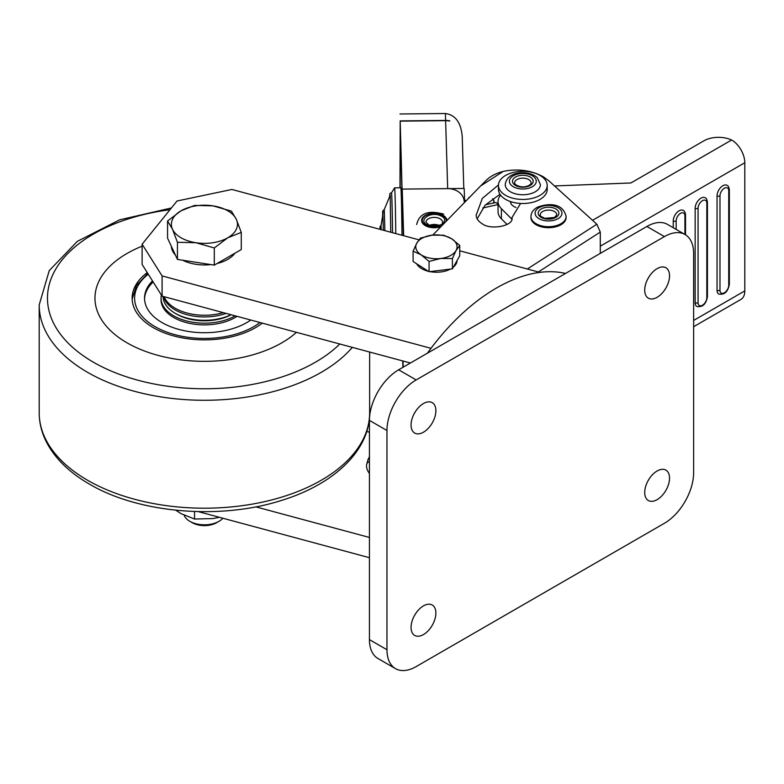<?xml version="1.0" encoding="UTF-8"?>
<svg xmlns="http://www.w3.org/2000/svg" width="784" height="784" viewBox="0 0 784 784"><rect width="100%" height="100%" fill="white"/><g stroke="black" fill="none" stroke-linecap="round" stroke-linejoin="round"><path stroke-width="1.18" d="M427.447 353.172A169.354 97.775 -60 0 1 565.529 273.459M411.061 425.036A17.552 10.133 120 0 0 414.697 433.072A17.552 10.133 120 0 0 428.221 428.368A17.552 10.133 120 0 0 435.884 410.698A17.552 10.133 120 0 0 432.249 402.662A17.552 10.133 120 0 0 418.715 407.366A17.552 10.133 120 0 0 411.061 425.036M414.187 413.707A17.552 10.133 120 0 0 415.226 411.914M644.713 290.129A17.552 10.133 120 0 0 648.348 298.165A17.552 10.133 120 0 0 661.872 293.471A17.552 10.133 120 0 0 669.536 275.801A17.552 10.133 120 0 0 665.9 267.765A17.552 10.133 120 0 0 652.376 272.469A17.552 10.133 120 0 0 644.713 290.129M647.849 278.8A17.552 10.133 120 0 0 648.878 277.017M644.713 492.489A17.552 10.133 120 0 0 648.348 500.525A17.552 10.133 120 0 0 661.872 495.821A17.552 10.133 120 0 0 669.536 478.152A17.552 10.133 120 0 0 665.9 470.116A17.552 10.133 120 0 0 652.376 474.82A17.552 10.133 120 0 0 644.713 492.489M647.849 481.16A17.552 10.133 120 0 0 648.878 479.367M411.061 627.386A17.552 10.133 120 0 0 414.697 635.422A17.552 10.133 120 0 0 428.221 630.718A17.552 10.133 120 0 0 435.884 613.049A17.552 10.133 120 0 0 432.249 605.013A17.552 10.133 120 0 0 418.715 609.717A17.552 10.133 120 0 0 411.061 627.386M414.187 616.057A17.552 10.133 120 0 0 415.226 614.264M386.963 649.73A41.307 23.843 120 0 0 395.518 668.634A41.307 23.843 120 0 0 416.167 666.586L664.43 523.261A41.307 23.843 120 0 0 693.634 472.674L693.634 253.457A41.307 23.843 120 0 0 685.079 234.553A41.307 23.843 120 0 0 664.43 236.592L416.167 379.926A41.307 23.843 120 0 0 386.963 430.514L386.963 649.73L369.44 639.607A41.307 23.843 120 0 0 377.996 658.521L395.518 668.634M685.079 234.553L667.556 224.43A41.307 23.843 120 0 0 646.898 226.478L398.644 369.803A41.307 23.843 120 0 0 369.44 420.391L369.44 639.607M539.862 272.371L459.747 250.802M418.96 239.826L231.917 189.463L177.027 200.998L142.12 244.226L162.092 275.919L431.014 348.321M142.12 244.226L142.12 264.463L162.092 296.156L410.424 363.012M162.092 275.919L162.092 296.156M255.77 506.856L369.44 537.461M198.293 511.619L369.44 557.698M369.44 432.209L366.726 431.484M369.44 473.458A8.261 4.773 60 0 1 366.726 464.265A8.261 4.773 60 0 1 369.44 461.766M403.192 367.177L403.005 361.012M402.702 360.924L402.898 367.353M449.742 121.059L449.751 121.059A16.523 13.485 178.3 0 0 445.626 120.677L400.193 121.138L400.193 131.251L402.241 199.205L402.241 189.091L447.674 188.63A16.523 13.485 -1.7 0 1 464.187 201.625M449.742 120.824A16.523 13.485 -1.7 0 0 445.616 120.442L400.183 120.893L400.183 187.768M400.183 120.893L399.977 187.778M463.795 188.474L462.217 136.387C460.992 122.51 455.386 114.885 445.41 113.523L399.977 113.984M400.193 121.138L403.348 235.621M403.652 235.7L402.241 189.091L464.197 188.464L464.618 202.38M469.479 197.382L468.881 197.382M493.43 203.017L493.979 201.155L492.577 198.734M494.087 202.87A35.113 0.5 -90.6 0 0 493.979 201.155A35.113 0.5 -90.6 0 0 493.891 200.469L493.567 199.93M382.964 214.228L381.024 225.488L381.2 229.653M382.602 215.796L382.759 210.925L384.278 209.534L384.866 230.643M391.5 192.844L394.607 187.837A48.735 0.696 89.4 0 1 394.626 187.827A48.735 0.696 89.4 0 1 395.322 205.075A48.735 0.696 89.4 0 1 395.773 233.583M389.579 196.412L389.991 193.354L391.52 192.835A43.767 0.627 89.4 0 1 392.147 208.319A43.767 0.627 89.4 0 1 392.539 232.711M401.986 235.259A48.735 0.696 -90.6 0 0 401.526 205.006A48.735 0.696 -90.6 0 0 400.82 187.768L394.626 187.827M427.045 226.008A11.976 6.919 180 0 1 422.253 220.471A11.976 6.919 180 0 1 428.868 214.287A11.976 6.919 180 0 1 441.412 214.934A11.976 6.919 180 0 1 446.204 220.471A11.976 6.919 180 0 1 446.106 221.372A11.976 6.919 180 0 0 446.204 220.471A11.976 6.919 180 0 0 441.412 214.934A11.976 6.919 180 0 0 428.868 214.287A11.976 6.919 180 0 0 422.253 220.471L422.253 220.471A11.976 6.919 180 0 0 427.045 226.008A11.976 6.919 180 0 0 441.715 225.87A11.976 6.919 180 0 1 427.045 226.008M438.903 225.302A8.261 4.773 0 0 0 429.554 225.302M440.422 215.698C451.398 220.03 438.403 230.104 428.074 225.263L428.035 225.243C417.059 220.912 430.053 210.847 440.383 215.678L440.422 215.698M498.046 204.467A12.387 3.655 -102.6 0 0 495.4 202.576L485.492 204.791M498.457 185.387L498.457 189.434A24.373 14.073 0 0 0 522.634 203.497A24.373 14.073 0 0 0 547.203 189.434L547.203 185.387A24.373 14.073 0 0 0 523.026 171.314A24.373 14.073 0 0 0 498.457 185.387A24.373 14.073 0 0 0 522.634 199.45A24.373 14.073 0 0 0 547.203 185.387M530.964 216.56L530.964 217.57A17.571 10.143 0 0 0 541.411 226.841A17.571 10.143 0 0 0 560.325 225.086A17.571 10.143 0 0 0 566.097 217.57L566.097 216.56C562.834 201.978 547.095 203.517 537.599 207.143C533.355 209.397 531.15 212.533 530.964 216.56A17.571 10.143 0 0 0 541.411 225.831A17.571 10.143 0 0 0 560.325 224.077A17.571 10.143 0 0 0 566.097 216.56M510.433 201.547A12.387 7.154 0 0 0 516.009 207.495M500.604 195.196A24.784 14.308 0 0 0 498.046 201.527A24.784 14.308 0 0 0 501.378 208.691L501.378 218.814A24.784 14.308 0 0 1 498.046 211.641L498.046 201.527M706.835 203.213A2.068 1.196 0 0 0 707.433 202.37C707.148 199.685 706.374 198.146 705.12 197.744A8.261 4.773 120 0 0 698.75 199.959A8.261 4.773 120 0 0 695.153 208.27L695.153 302.702A8.261 4.773 120 0 0 696.858 306.485C702.533 307.465 706.061 304.241 707.433 296.803A2.068 1.196 0 0 1 706.835 297.646L706.835 203.213A6.194 3.577 120 0 0 702.454 200.684A6.194 3.577 120 0 0 698.074 208.27L698.074 302.702A6.194 3.577 120 0 0 702.454 305.231A6.194 3.577 120 0 0 706.835 297.646M592.528 220.304L731.58 140.022L733.118 140.914A18.591 10.731 60 0 1 744.8 162.739L744.8 290.893A18.591 10.731 60 0 1 740.949 299.41L693.634 326.722M684.922 234.465L684.922 215.855A2.068 1.196 0 0 0 685.53 215.012C685.245 212.337 684.471 210.798 683.217 210.386A8.261 4.773 120 0 0 676.847 212.601A8.261 4.773 120 0 0 673.24 220.912L673.24 227.713M728.738 190.786A2.068 1.196 0 0 0 729.345 189.944C729.051 187.268 728.277 185.73 727.023 185.318A8.261 4.773 120 0 0 720.663 187.533A8.261 4.773 120 0 0 717.056 195.853L717.056 290.276A8.261 4.773 120 0 0 718.761 294.059C724.445 295.049 727.964 291.815 729.345 284.376A2.068 1.196 0 0 1 728.738 285.219L728.738 190.786A6.194 3.577 120 0 0 724.357 188.258A6.194 3.577 120 0 0 719.977 195.853L719.977 290.276A6.194 3.577 120 0 0 724.357 292.804A6.194 3.577 120 0 0 728.738 285.219M731.58 140.022A20.649 11.927 0 0 0 703.914 140.816L630.895 182.976L554.523 185.945M507.013 224.42L501.378 218.814M511.991 219.275L501.378 208.691M527.348 269L596.849 224.214L548.829 180.8L543.312 176.792C531.15 170.246 517.793 168.452 503.21 171.412A37.171 21.462 0 0 0 486.276 180.271L480.582 185.994L503.21 171.412M476.172 215.512L476.172 214.924C476.143 218.324 478.162 221.264 482.209 223.754C489.775 229.986 511.668 226.498 512.109 218.991L512.021 217.501L520.596 203.438M498.467 184.926L482.307 198.421L476.162 215.218M596.849 224.214L600.289 232.064L600.289 253.389M432.729 235.092L480.582 185.994M477.152 218.883L485.11 205.202L499.947 194.285M450.379 269.098A20.649 11.927 180 0 1 440.726 271.97A20.649 11.927 180 0 1 429.877 271.617M428.407 271.303A20.649 11.927 180 0 1 416.667 263.777M457.072 260.513A20.649 11.927 180 0 1 453.348 267.148M459.747 245.461L451.77 238.836L443.783 235.229L432.121 235.161A20.649 11.927 180 0 1 451.77 238.836A20.649 11.927 180 0 1 456.063 250.498L459.747 245.461L459.747 255.76L452.388 268.853L429.064 271.725L413.099 261.493L413.099 251.194L421.077 254.8A20.649 11.927 180 0 1 416.784 243.138L413.099 251.194M440.726 258.485A20.649 11.927 180 0 1 421.077 254.8L429.064 261.425L440.726 258.485L452.388 258.553L456.063 250.498A20.649 11.927 180 0 1 440.726 258.485M432.121 235.161A20.649 11.927 0 0 0 416.784 243.138L420.459 238.101L432.121 235.161M452.388 268.853L452.388 258.553M429.064 271.725L429.064 261.425M226.096 313.384A41.307 23.843 180 0 1 163.552 296.548M231.133 314.737A39.239 22.658 180 0 1 176.674 314.159L175.214 313.316A41.307 23.843 0 0 0 231.006 314.707M163.111 296.46L163.111 296.43A41.307 23.843 0 0 0 175.214 313.316M164.15 296.705A41.307 23.843 0 0 0 175.214 308.259A41.307 23.843 0 0 0 223.264 312.62M234.906 253.222A33.046 19.081 180 0 1 217.158 263.473M210.818 264.59A33.046 19.081 180 0 1 195.863 264.296A33.046 19.081 180 0 1 182.672 260.229M184.201 515.323A20.649 11.927 0 0 0 189.816 521.311L192.237 522.703A17.228 9.947 0 0 0 199.959 525.28A17.228 9.947 0 0 0 216.6 522.703L219.02 521.311A20.649 11.927 0 0 0 222.872 518.244M189.816 521.311A20.649 11.927 0 0 0 199.077 524.398A20.649 11.927 0 0 0 219.02 521.311M175.371 254.957A33.046 19.081 180 0 1 171.382 246.382M241.276 232.397L241.276 249.547L214.297 265.119L177.439 259.426L167.56 238.14L167.56 220.99L172.5 229.222A33.046 19.081 180 0 1 181.055 210.798A33.046 19.081 180 0 1 212.974 205.859A33.046 19.081 180 0 1 236.337 219.344A33.046 19.081 180 0 1 227.781 237.777L241.276 232.397L236.337 219.344L231.398 211.121L212.974 205.859L194.54 205.418L181.055 210.798L167.56 220.99M195.863 242.717A33.046 19.081 180 0 1 172.5 229.222L177.439 242.276L195.863 242.717A33.046 19.081 0 0 0 227.781 237.777L214.297 247.969L195.863 242.717M177.439 259.426L177.439 242.276M214.297 265.119L214.297 247.969M219.344 517.293L212.974 518.587L194.54 519.028L194.54 511.511M175.783 510.217L181.055 513.647L194.54 519.028M127.037 342.833A109.456 63.19 180 0 1 94.962 298.145A109.456 63.19 180 0 1 142.12 246.186A109.456 63.19 180 0 0 94.962 298.145L94.962 298.145A109.456 63.19 180 0 0 127.037 342.833A109.456 63.19 180 0 0 296.479 332.328A109.456 63.19 180 0 1 127.037 342.833M262.307 323.135A72.285 41.728 180 0 1 153.311 327.653A72.285 41.728 180 0 1 132.133 298.145A72.285 41.728 180 0 1 147.255 272.607M152.488 280.917A59.888 34.574 0 0 0 144.53 298.145A59.888 34.574 0 0 0 162.072 322.596A59.888 34.574 0 0 0 250.782 320.029M161.386 295.029A43.365 25.039 0 0 0 161.053 298.145A43.365 25.039 0 0 0 173.754 315.854A43.365 25.039 0 0 0 235.141 315.815M161.073 298.988A43.365 25.039 0 0 0 173.754 317.54A43.365 25.039 0 0 0 237.042 316.334M153.145 281.956A59.888 34.574 0 0 0 144.54 298.988M369.44 420.391L386.963 430.514M398.644 369.803L416.167 379.926M646.898 226.478L664.43 236.592M366.726 464.265L367.882 460.061A11.78 6.801 60 0 1 369.44 457.454M445.616 120.442L445.41 113.523M445.626 120.677L447.674 188.63M441 226.605A12.603 7.272 180 0 1 426.721 226.311A12.603 7.272 180 0 1 424.105 216.139A12.603 7.272 180 0 1 441.735 214.63A12.603 7.272 180 0 1 446.821 220.627M439.148 218.324A8.261 4.773 180 0 1 439.187 218.344A8.261 4.773 180 0 1 442.49 222.156C443.068 225.184 438.54 226.155 428.887 225.047L425.967 222.156A8.261 4.773 180 0 1 430.514 217.893A8.261 4.773 180 0 1 439.148 218.324M482.738 207.985L498.046 204.565M507.63 189.699A17.571 10.143 0 0 0 527.387 194.412A17.571 10.143 0 0 0 540.392 184.612L537.373 177.801C529.229 169.863 506.719 170.559 505.259 184.612A17.571 10.143 0 0 0 507.63 189.699M511.197 185.132A13.436 7.762 0 0 0 529.563 187.954A13.436 7.762 0 0 0 534.453 177.351A13.436 7.762 0 0 0 516.088 174.528A13.436 7.762 0 0 0 511.197 185.132M513.883 184.23A10.339 5.968 0 0 0 528.014 186.406A10.339 5.968 0 0 0 531.777 178.242A10.339 5.968 0 0 0 517.646 176.077A10.339 5.968 0 0 0 513.883 184.23M531.101 182.927A8.271 4.773 0 0 0 529.984 180.536A8.271 4.773 0 0 0 520.684 178.311A8.271 4.773 0 0 0 514.549 182.927L515.343 184.456C523.624 189.963 531.797 184.603 531.101 182.927M557.551 218.932A13.436 7.762 0 0 0 558.492 207.976A13.436 7.762 0 0 0 539.51 207.437A13.436 7.762 0 0 0 538.569 218.393A13.436 7.762 0 0 0 557.551 218.932M555.474 217.609A10.339 5.968 0 0 0 556.199 209.171A10.339 5.968 0 0 0 541.587 208.76A10.339 5.968 0 0 0 540.862 217.188A10.339 5.968 0 0 0 555.474 217.609M556.807 214.865A8.271 4.773 0 0 0 551.887 210.504A8.271 4.773 0 0 0 542.979 211.327A8.271 4.773 0 0 0 540.254 214.865C539.265 215.365 540.813 216.521 544.919 218.344L554.513 217.462L556.807 214.865M744.8 162.739L600.289 246.176M693.634 320.44L744.8 290.893M684.922 215.855A6.194 3.577 120 0 0 680.541 213.326A6.194 3.577 120 0 0 676.161 220.912L676.161 229.398M717.056 290.276A2.068 1.196 0 0 0 719.977 290.276M717.056 195.853A2.068 1.196 0 0 0 719.977 195.853M695.153 302.702A2.068 1.196 0 0 0 698.074 302.702M695.153 208.27A2.068 1.196 0 0 0 698.074 208.27M673.24 220.912A2.068 1.196 0 0 0 676.161 220.912M600.289 232.064L538.363 271.97M352.349 347.371A165.218 95.383 180 0 1 87.612 372.351A165.218 95.383 180 0 1 39.2 304.888L39.2 412.805A165.218 95.383 0 0 0 87.612 480.269A165.218 95.383 0 0 0 267.658 500.937A165.218 95.383 0 0 0 369.636 412.805C369.921 450.761 333.416 484.757 280.878 500.613C219.706 520.106 138.592 513.255 89.317 484.051C69.453 472.585 55.223 458.699 46.609 442.392C41.709 432.856 39.239 422.997 39.2 412.805M169.981 209.73A156.957 90.621 0 0 0 53.665 272.93A156.957 90.621 0 0 0 93.453 362.228A156.957 90.621 0 0 0 339.805 344M148.264 274.204A69.805 40.298 0 0 0 155.065 326.644A69.805 40.298 0 0 0 260.014 322.518M367.882 460.061L369.44 456.69M464.54 199.949L466.255 200.694M381.034 225.478L380.083 226.429L379.907 229.31M380.789 228.448L380.005 227.301L380.083 229.359M383.445 212.405L382.817 211.474L383.307 230.222M384.258 209.563L390.216 195.187L390.736 232.221M401.731 215.845L402.751 215.835M443.685 214.12C434.12 211.602 420.283 209.563 416.676 224.518M409.375 362.727L409.375 363.609M540.392 185.622L540.392 184.612M505.259 185.622L505.259 184.612M510.835 203.33L510.835 201.684M729.345 189.944L729.345 284.376M707.433 202.37L707.433 296.803M685.53 215.012L685.53 234.818M512.021 219.197L512.021 217.501M369.636 352.026L369.636 412.805M171.402 207.976L119.619 219.843L77.342 241.354L49.255 270.598L39.2 304.888M147.794 273.469L136.504 285.415L132.153 299.135M161.053 299.831L161.053 298.145"/></g></svg>
